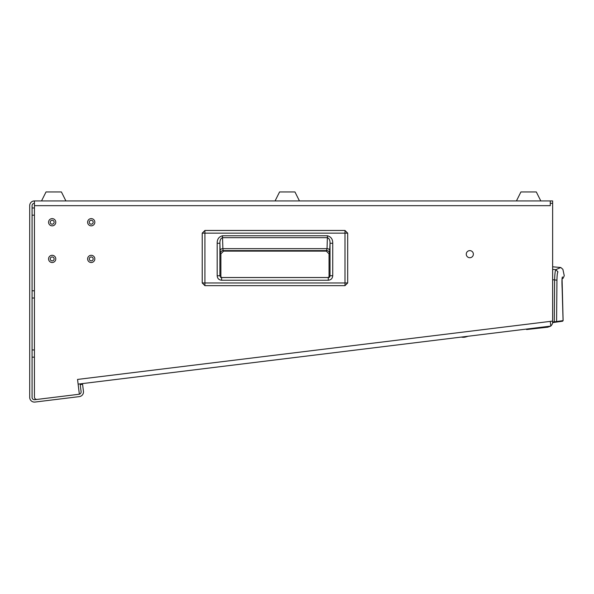 <?xml version="1.0" encoding="UTF-8"?>
<svg xmlns="http://www.w3.org/2000/svg" width="594" height="594" viewBox="0 0 594 594"><rect width="100%" height="100%" fill="white"/><g stroke="black" fill="none" stroke-linecap="round" stroke-linejoin="round"><path stroke-width="0.89" d="M52.175 260.863A1.953 1.953 0 0 0 54.128 258.91A1.953 1.953 0 0 0 52.175 256.957A1.953 1.953 0 0 0 50.23 258.91A1.953 1.953 0 0 0 52.175 260.863M52.175 255.301A3.609 3.609 0 0 0 48.567 258.91A3.609 3.609 0 0 0 52.175 262.518A3.609 3.609 0 0 0 55.784 258.91A3.609 3.609 0 0 0 52.175 255.301A3.609 3.609 0 0 0 48.567 258.91A3.609 3.609 0 0 0 52.175 262.518A3.609 3.609 0 0 0 55.784 258.91A3.609 3.609 0 0 0 52.175 255.301M91.224 260.863A1.953 1.953 0 0 0 93.176 258.91A1.953 1.953 0 0 0 91.224 256.957A1.953 1.953 0 0 0 89.271 258.91A1.953 1.953 0 0 0 91.224 260.863M91.224 255.301A3.609 3.609 0 0 0 87.615 258.91A3.609 3.609 0 0 0 91.224 262.518A3.609 3.609 0 0 0 94.832 258.91A3.609 3.609 0 0 0 91.224 255.301A3.609 3.609 0 0 0 87.615 258.91A3.609 3.609 0 0 0 91.224 262.518A3.609 3.609 0 0 0 94.832 258.91A3.609 3.609 0 0 0 91.224 255.301M91.224 224.183A1.953 1.953 0 0 0 93.176 222.23A1.953 1.953 0 0 0 91.224 220.277A1.953 1.953 0 0 0 89.271 222.23A1.953 1.953 0 0 0 91.224 224.183M91.224 218.622A3.609 3.609 0 0 0 87.615 222.23A3.609 3.609 0 0 0 91.224 225.839A3.609 3.609 0 0 0 94.832 222.23A3.609 3.609 0 0 0 91.224 218.622A3.609 3.609 0 0 0 87.615 222.23A3.609 3.609 0 0 0 91.224 225.839A3.609 3.609 0 0 0 94.832 222.23A3.609 3.609 0 0 0 91.224 218.622M52.175 224.183A1.953 1.953 0 0 0 54.128 222.23A1.953 1.953 0 0 0 52.175 220.277A1.953 1.953 0 0 0 50.23 222.23A1.953 1.953 0 0 0 52.175 224.183M52.175 218.622A3.609 3.609 0 0 0 48.567 222.23A3.609 3.609 0 0 0 52.175 225.839A3.609 3.609 0 0 0 55.784 222.23A3.609 3.609 0 0 0 52.175 218.622A3.609 3.609 0 0 0 48.567 222.23A3.609 3.609 0 0 0 52.175 225.839A3.609 3.609 0 0 0 55.784 222.23A3.609 3.609 0 0 0 52.175 218.622M34.43 357.165L32.069 357.165M34.43 349.948L32.069 349.948M34.43 298.01L32.069 298.01M34.43 290.793L32.069 290.793M34.43 215.191L32.069 215.191M34.43 207.974L32.069 207.974M469.817 257.722A3.549 3.549 0 0 0 473.366 254.173A3.549 3.549 0 0 0 469.817 250.623A3.549 3.549 0 0 0 466.268 254.173A3.549 3.549 0 0 0 469.817 257.722M36.798 399.435A2.369 2.369 0 0 0 37.088 399.42A2.369 2.369 0 0 1 34.43 397.067A2.369 2.369 0 0 0 36.798 399.435M526.544 329.069L526.603 329.536L548.477 326.856A4.73 4.73 0 0 0 550.467 326.128M82.492 383.59L82.581 384.296L80.235 384.585L81.096 391.632A2.369 2.369 0 0 1 79.358 394.201M79.039 394.268L34.719 399.71A2.369 2.369 0 0 1 32.069 397.356L32.069 205.665A2.369 2.369 0 0 1 34.43 203.304M82.581 384.296L83.45 391.342A4.73 4.73 0 0 1 79.329 396.614L35.009 402.056A4.73 4.73 0 0 1 29.7 397.356L29.7 205.665A4.73 4.73 0 0 1 34.43 200.935L552.635 200.935L550.267 200.935L550.267 205.665L34.43 205.665L34.43 200.935M37.088 399.42L79.358 394.23L77.547 379.432L552.635 321.094L552.635 203.304L550.267 203.304M34.43 205.665L34.43 397.067M552.635 321.094L552.635 322.156A4.73 4.73 0 0 1 550.816 325.883M552.635 200.935L552.635 203.304M550.267 321.391L550.846 326.084L78.118 384.125M80.145 383.88L80.235 384.585M344.995 285.662L204.915 285.662L202.227 282.967L202.22 233.152L204.915 230.465L344.995 230.465L347.69 233.152L347.69 282.967L344.995 285.655L204.915 285.655L204.915 282.967L202.22 282.967L202.227 233.152L344.995 233.152L344.995 282.967L204.915 282.967L204.915 230.465L344.995 230.465L344.995 233.152L347.69 233.152L347.69 282.967L344.995 282.967L344.995 285.662L347.69 282.967M220.879 253.846L220.879 277.361L220.879 253.846L223.596 251.128L220.879 253.846L220.374 253.348A2.718 2.718 135 0 1 223.099 250.623L223.596 251.128L326.321 251.128L223.596 251.128M329.039 253.846L329.039 277.353L329.039 253.846L326.321 251.128L329.039 253.846L329.536 253.348L330.019 243.265L330.019 275.727L328.267 277.524L221.614 277.524L221.614 280.242C218.896 279.982 217.419 278.489 217.181 275.757L219.899 275.757L219.899 243.265C219.825 240.258 220.686 238.394 222.49 237.682L327.428 237.682C329.232 238.394 330.093 240.258 330.019 243.265L332.737 243.265L332.737 275.727L330.019 275.727L328.267 277.524L329.15 277.524M332.737 275.727C332.492 278.475 331.007 279.982 328.267 280.242L328.267 277.524M217.181 275.757L217.181 243.265C217.1 239.241 218.867 236.739 222.49 235.759L327.428 235.759L327.042 248.656L222.876 248.656L223.099 250.623L326.819 250.623A2.718 2.718 -135 0 1 329.536 253.348M222.49 235.759L222.876 248.656A2.718 1.923 -2 0 0 220.151 250.579L220.374 253.348M217.181 243.265L219.899 243.265L220.151 250.579M221.614 277.524L219.899 275.757L221.614 277.524L220.589 277.524M330.019 275.727L329.737 276.93M219.951 276.21L219.899 275.757M326.321 251.128L327.042 248.656A2.718 1.923 2 0 1 329.759 250.579M520.923 191.944L536.308 191.944L540.8 200.935L516.431 200.935L520.923 191.944M41.528 200.935L46.028 191.944L61.405 191.944L65.904 200.935M552.635 322.616L552.635 322.015L552.635 322.616L554.365 322.371L552.635 322.616M552.635 269.379L555.821 269.661L560.781 267.508L552.635 266.795M552.635 279.737L554.61 279.915C554.811 273.879 555.212 270.456 555.821 269.661L557.959 271.896C564.523 268.503 564.523 268.503 557.959 271.896C557.38 272.549 557.046 275.312 556.949 280.182L554.61 279.915L554.284 321.777L552.635 322.015L556.585 321.54L556.949 280.182M556.095 322.126L562.577 321.213L563.112 320.626L556.585 321.54L556.095 322.126L554.365 322.371L554.284 321.777M555.59 321.651L555.375 322.23L555.59 321.651M561.931 320.76L561.716 321.339M562.154 278.482L562.451 276.953C561.902 277.65 561.805 281.675 562.162 289.033L563.075 320.626M275.074 200.935L279.574 191.944L294.951 191.944L299.45 200.935M468.087 336.249L466.03 336.872A9.467 9.467 0 0 1 461.293 337.08M548.106 327.138L526.603 329.536M328.267 280.242L221.614 280.242M327.428 235.759C331.044 236.739 332.818 239.241 332.737 243.265M562.451 276.953C564.849 275.312 564.849 275.312 562.451 276.953M202.22 282.967L204.915 285.662M347.69 233.152L344.995 230.465M204.915 230.465L202.22 233.152M562.11 278.846L563.149 278.215L564.255 275.72L562.882 269.334L560.781 267.508M562.065 278.593L563.112 320.626L562.6 321.213M563.149 278.215L562.444 278.638M561.976 283.167L561.991 283.858M562.043 286.018L562.065 286.59M562.102 287.555L562.169 288.699"/></g></svg>
